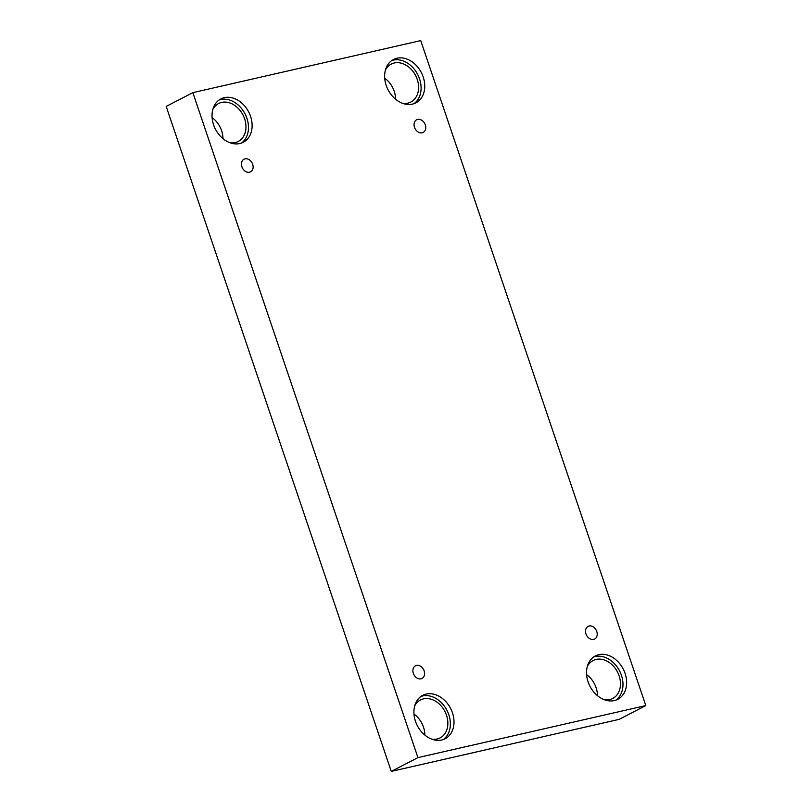 <?xml version="1.0" encoding="UTF-8"?>
<svg xmlns="http://www.w3.org/2000/svg" width="812" height="812" viewBox="0 0 812 812"><rect width="100%" height="100%" fill="white"/><g stroke="black" fill="none" stroke-linecap="round" stroke-linejoin="round"><path stroke-width="1.22" d="M645.804 705.577L420.728 40.6L192.85 92.639L166.196 106.423L391.272 771.4L619.15 719.361L645.804 705.577L417.936 757.616L391.272 771.4M241.895 166.754A7.115 5.461 -117.3 0 1 244.016 159.203A7.115 5.461 -117.3 0 1 252.136 163.019A7.115 5.461 -117.3 0 1 250.553 171.85A7.115 5.461 -117.3 0 1 241.895 166.754M192.85 92.639L417.936 757.616M424.859 735.083A21.356 16.382 62.7 0 0 413.978 714.042M222.975 138.639A21.356 16.382 62.7 0 0 212.094 117.598M395.586 99.216A21.356 16.382 62.7 0 0 384.715 78.175M597.47 695.661A21.356 16.382 62.7 0 0 586.599 674.62M413.359 673.351A7.115 5.461 -117.3 0 1 415.49 665.789A7.115 5.461 -117.3 0 1 423.61 669.606A7.115 5.461 -117.3 0 1 422.027 678.446A7.115 5.461 -117.3 0 1 413.359 673.351M585.98 633.928A7.115 5.461 -117.3 0 1 588.101 626.367A7.115 5.461 -117.3 0 1 596.221 630.183A7.115 5.461 -117.3 0 1 594.648 639.014A7.115 5.461 -117.3 0 1 585.98 633.928M414.506 127.332A7.115 5.461 -117.3 0 1 416.627 119.78A7.115 5.461 -117.3 0 1 424.757 123.597A7.115 5.461 -117.3 0 1 423.174 132.427A7.115 5.461 -117.3 0 1 414.506 127.332M415.47 721.269A24.411 18.727 -117.3 0 1 422.758 695.356A24.411 18.727 -117.3 0 1 450.599 708.44A24.411 18.727 -117.3 0 1 445.169 738.727A24.411 18.727 -117.3 0 1 415.47 721.269M213.586 124.825A24.411 18.727 -117.3 0 1 220.864 98.922A24.411 18.727 -117.3 0 1 248.716 112.005A24.411 18.727 -117.3 0 1 243.285 142.283A24.411 18.727 -117.3 0 1 213.586 124.825M386.197 85.402A24.411 18.727 -117.3 0 1 393.485 59.489A24.411 18.727 -117.3 0 1 421.327 72.572A24.411 18.727 -117.3 0 1 415.906 102.86A24.411 18.727 -117.3 0 1 386.197 85.402M588.081 681.847A24.411 18.727 -117.3 0 1 595.369 655.934A24.411 18.727 -117.3 0 1 623.21 669.017A24.411 18.727 -117.3 0 1 617.79 699.305A24.411 18.727 -117.3 0 1 588.081 681.847M587.289 666.561A21.356 16.382 -117.3 0 1 593.125 660.532A21.356 16.382 -117.3 0 1 596.13 659.435A21.356 16.382 -117.3 0 1 618.368 673.869A21.356 16.382 -117.3 0 1 612.735 698.482A21.356 16.382 -117.3 0 1 604.453 699.751M615.892 700.117A24.411 18.727 62.7 0 0 619.566 670.905A24.411 18.727 62.7 0 0 593.613 657.009M385.406 70.116A21.356 16.382 -117.3 0 1 391.232 64.087A21.356 16.382 -117.3 0 1 394.246 62.991A21.356 16.382 -117.3 0 1 416.485 77.424A21.356 16.382 -117.3 0 1 410.852 102.038A21.356 16.382 -117.3 0 1 402.569 103.307M414.008 103.672A24.411 18.727 62.7 0 0 417.683 74.46A24.411 18.727 62.7 0 0 391.729 60.565M212.795 109.539A21.356 16.382 -117.3 0 1 218.621 103.52A21.356 16.382 -117.3 0 1 221.635 102.413A21.356 16.382 -117.3 0 1 243.874 116.847A21.356 16.382 -117.3 0 1 238.231 141.461A21.356 16.382 -117.3 0 1 229.948 142.729M241.397 143.095A24.411 18.727 62.7 0 0 245.062 113.893A24.411 18.727 62.7 0 0 219.108 99.988M414.678 705.983A21.356 16.382 -117.3 0 1 420.504 699.954A21.356 16.382 -117.3 0 1 423.519 698.858A21.356 16.382 -117.3 0 1 445.758 713.291A21.356 16.382 -117.3 0 1 440.124 737.905A21.356 16.382 -117.3 0 1 431.832 739.174M443.281 739.539A24.411 18.727 62.7 0 0 446.945 710.327A24.411 18.727 62.7 0 0 420.992 696.432"/></g></svg>
